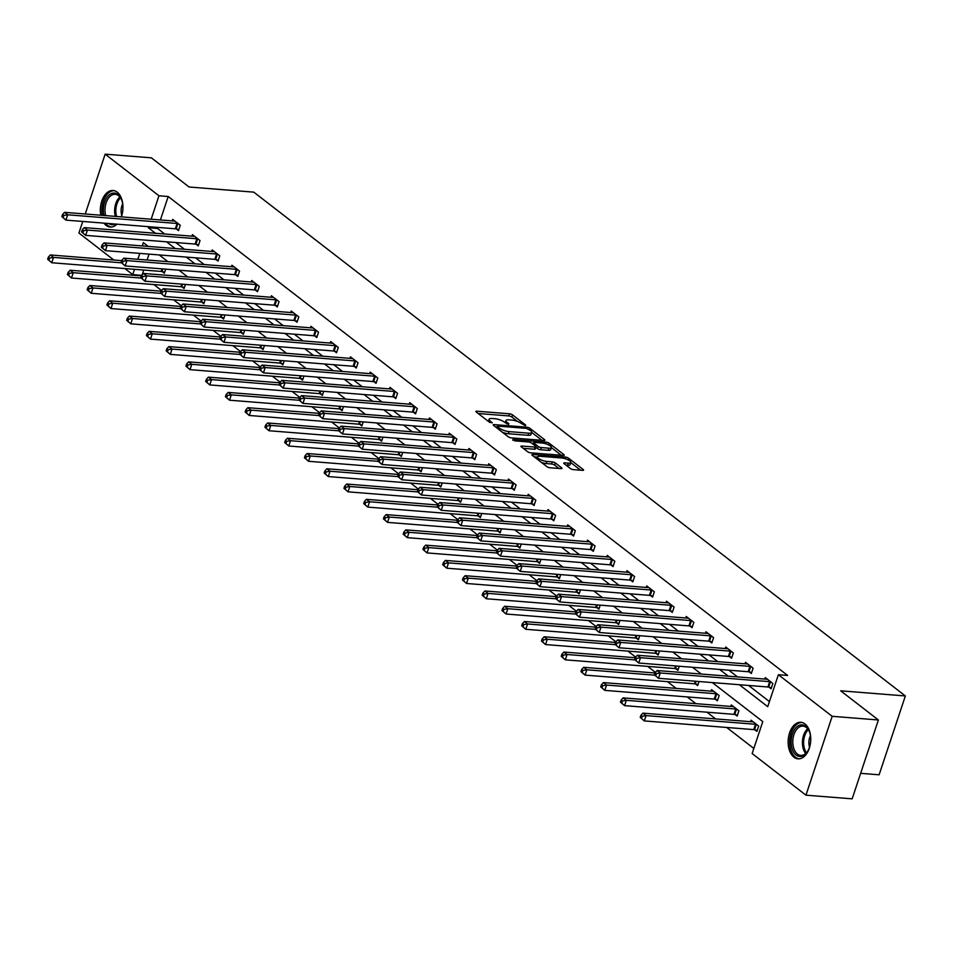 <?xml version="1.0" encoding="UTF-8"?>
<svg xmlns="http://www.w3.org/2000/svg" width="953" height="953" viewBox="0 0 953 953"><rect width="100%" height="100%" fill="white"/><g stroke="black" fill="none" stroke-linecap="round" stroke-linejoin="round"><path stroke-width="1.43" d="M525.353 425.681L525.746 425.109L512.547 414.9A2.311 0.679 18.4 0 0 509.486 413.793L476.834 411.208A2.311 0.679 18.4 0 0 475.881 411.434A2.311 0.679 18.4 0 0 476.262 412.018L489.461 422.227L492.272 422.846L490.295 421.107A7.386 2.168 18.4 0 1 489.103 419.249A7.386 2.168 18.4 0 1 492.129 418.498L494.845 418.712A7.386 2.168 18.4 0 1 504.625 422.25L508.473 424.347L508.878 423.775L507.175 422.453A7.386 2.168 18.4 0 1 505.972 420.583A7.386 2.168 18.4 0 1 508.997 419.832L511.713 420.059A7.386 2.168 18.4 0 1 521.505 423.585L525.353 425.681M793.92 757.194A18.333 11.257 94.5 0 1 788.703 736.228A18.333 11.257 94.5 0 1 800.901 722.291A18.333 11.257 94.5 0 1 804.975 723.946A18.333 11.257 94.5 0 1 810.193 744.912A18.333 11.257 94.5 0 1 797.995 758.838A18.333 11.257 94.5 0 1 793.92 757.194M116.981 224.169A18.333 11.257 94.5 0 1 110.203 227.04A18.333 11.257 94.5 0 1 106.128 225.384A18.333 11.257 94.5 0 1 103.972 223.145M100.78 215.223A18.333 11.257 94.5 0 1 113.109 190.493A18.333 11.257 94.5 0 1 117.183 192.137A18.333 11.257 94.5 0 1 121.376 216.855M570.406 468.519A2.311 0.679 18.4 0 0 573.468 469.626L582.628 470.353A2.311 0.679 18.4 0 0 583.57 470.115A2.311 0.679 18.4 0 0 583.2 469.531L568.536 458.19A2.311 0.679 18.4 0 0 565.474 457.095L532.822 454.498A2.311 0.679 18.4 0 0 531.881 454.724A2.311 0.679 18.4 0 0 532.25 455.308L546.915 466.648A2.311 0.679 18.4 0 0 549.976 467.756L561.043 468.638A2.311 0.679 18.4 0 0 561.984 468.399A2.311 0.679 18.4 0 0 561.615 467.816L555.337 462.967A2.311 0.679 18.4 0 0 552.275 461.86L546.784 461.431A6.171 1.811 18.4 0 1 540.47 459.596A6.171 1.811 18.4 0 1 537.611 456.904A6.171 1.811 18.4 0 1 540.137 456.284L561.639 457.988A6.171 1.811 18.4 0 1 567.952 459.822A6.171 1.811 18.4 0 1 570.823 462.515A6.171 1.811 18.4 0 1 568.286 463.134L564.7 462.848A2.311 0.679 18.4 0 0 563.759 463.087A2.311 0.679 18.4 0 0 564.128 463.67L570.406 468.519M85.246 213.984L105.152 154.16L151.36 157.829L189.087 187.002L253.772 192.137L905.35 695.952L840.665 690.806L878.392 719.98L832.183 716.311L805.952 795.171L752.143 753.561L762.781 721.588L712.32 682.574M105.152 154.16L158.96 195.77L151.158 219.226M739.349 684.719L767.737 706.673L778.375 674.712L787.619 675.439L168.204 196.509L158.96 195.77M778.375 674.712L832.183 716.311M543.972 440.465A2.311 0.679 18.4 0 0 544.925 440.226A2.311 0.679 18.4 0 0 544.544 439.643L529.88 428.314A2.311 0.679 18.4 0 0 526.83 427.206L494.166 424.609A2.311 0.679 18.4 0 0 493.225 424.847A2.311 0.679 18.4 0 0 493.594 425.431L508.259 436.772A2.311 0.679 18.4 0 0 511.32 437.868L543.972 440.465M549.214 443.252L563.878 454.593A2.311 0.679 18.4 0 1 564.247 455.177A2.311 0.679 18.4 0 1 563.306 455.403L530.642 452.818A2.311 0.679 18.4 0 1 527.593 451.71L521.315 446.862A2.311 0.679 18.4 0 1 520.934 446.278A2.311 0.679 18.4 0 1 521.887 446.04L535.133 447.088A2.311 0.679 18.4 0 0 536.074 446.862A2.311 0.679 18.4 0 0 535.705 446.278L531.536 443.05A2.311 0.679 18.4 0 0 528.474 441.954L514.691 440.858L512.952 439.512L546.152 442.144A2.311 0.679 18.4 0 1 549.214 443.252L548.654 444.932M860.642 773.336L879.119 774.801L905.35 695.952M168.204 196.509L160.402 219.952M157.912 227.422L157.567 228.47L164.726 234.009M175.769 242.55L184.477 249.281M195.52 257.822L204.228 264.553M215.283 273.094L223.979 279.825M235.034 288.366L243.73 295.096M254.785 303.638L263.481 310.368M274.535 318.91L283.244 325.64M294.286 334.181L302.994 340.912M314.037 349.453L322.745 356.184M333.788 364.725L342.496 371.456M353.539 379.997L362.247 386.727M373.29 395.269L381.998 401.999M393.053 410.552L401.749 417.283M412.804 425.824L421.5 432.555M432.555 441.096L441.263 447.827M452.306 456.368L461.014 463.098M472.057 471.64L480.765 478.37M491.808 486.912L500.516 493.642M511.558 502.183L520.267 508.914M531.309 517.455L540.017 524.186M551.06 532.727L559.768 539.458M570.823 547.999L579.519 554.729M590.574 563.271L599.27 570.001M610.325 578.542L619.033 585.273M630.076 593.814L638.784 600.545M649.827 609.098L658.535 615.829M669.578 624.37L678.286 631.1M689.329 639.642L698.037 646.372M709.08 654.914L717.788 661.644M728.842 670.185L737.539 676.916M748.593 685.457L769.44 701.575M176.46 229.018L178.509 230.602L180.284 225.265L172.684 219.393L172.183 220.893M196.211 244.29L198.26 245.874L200.035 240.537L192.435 234.664L191.934 236.165M215.962 259.561L218.011 261.146L219.786 255.809L212.185 249.936L211.697 251.437M235.713 274.833L237.762 276.418L239.537 271.093L231.948 265.208L231.448 266.709M255.475 290.105L257.524 291.689L259.287 286.365L251.699 280.492L251.199 281.981M275.226 305.377L277.275 306.961L279.038 301.636L271.45 295.764L270.95 297.253M294.977 320.649L297.026 322.233L298.801 316.908L291.201 311.035L290.701 312.524M314.728 335.921L316.777 337.505L318.552 332.18L310.952 326.307L310.452 327.808M334.479 351.192L336.528 352.777L338.303 347.452L330.703 341.579L330.203 343.08M354.23 366.464L356.279 368.049L358.054 362.724L350.454 356.851L349.954 358.352M373.981 381.736L376.03 383.32L377.805 377.996L370.205 372.123L369.716 373.624M393.732 397.008L395.781 398.592L397.556 393.267L389.956 387.394L389.467 388.895M413.483 412.28L415.544 413.876L417.307 408.539L409.719 402.666L409.218 404.167M433.246 427.563L435.295 429.148L437.058 423.811L429.469 417.938L428.969 419.439M452.997 442.835L455.046 444.42L456.821 439.083L449.22 433.21L448.72 434.711M472.748 458.107L474.797 459.691L476.571 454.367L468.971 448.482L468.471 449.983M492.498 473.379L494.547 474.963L496.322 469.638L488.722 463.754L488.222 465.255M512.249 488.651L514.298 490.235L516.073 484.91L508.473 479.037L507.973 480.526M532 503.923L534.049 505.507L535.824 500.182L528.224 494.309L527.724 495.798M551.751 519.194L553.8 520.779L555.575 515.454L547.975 509.581L547.487 511.07M571.502 534.466L573.551 536.051L575.326 530.726L567.726 524.853L567.238 526.354M591.265 549.738L593.314 551.322L595.077 545.998L587.489 540.125L586.988 541.626M611.016 565.01L613.065 566.594L614.828 561.269L607.24 555.396L606.739 556.897M630.767 580.282L632.816 581.866L634.591 576.541L626.991 570.668L626.49 572.169M650.518 595.554L652.567 597.138L654.342 591.813L646.742 585.94L646.241 587.441M670.269 610.825L672.318 612.422L674.093 607.085L666.492 601.212L665.992 602.713M690.02 626.109L692.069 627.693L693.844 622.357L686.243 616.484L685.743 617.985M709.771 641.381L711.82 642.965L713.594 637.628L705.994 631.756L705.494 633.257M729.521 656.653L731.57 658.237L733.345 652.912L725.745 647.027L725.257 648.528M749.272 671.925L751.321 673.509L753.096 668.184L745.508 662.299L745.008 663.8M769.035 687.196L771.084 688.781L772.847 683.456L765.259 677.583L764.759 679.072M153.874 284.554L161.593 290.534M173.625 299.826L181.344 305.806M193.376 315.098L201.095 321.078M213.127 330.369L220.858 336.349M232.877 345.653L240.609 351.621M252.628 360.925L260.36 366.893M272.379 376.197L280.111 382.165M292.13 391.469L299.861 397.437M311.893 406.74L319.612 412.709M331.644 422.012L339.363 427.98M351.395 437.284L359.114 443.252M371.146 452.556L378.865 458.536M390.897 467.828L398.628 473.808M410.648 483.1L418.379 489.08M430.399 498.371L438.13 504.351M450.15 513.643L457.881 519.623M469.912 528.915L477.632 534.895M489.663 544.199L497.383 550.167M509.414 559.471L517.134 565.439M529.165 574.742L536.884 580.711M548.916 590.014L556.635 595.982M568.667 605.286L576.398 611.254M588.418 620.558L596.149 626.526M608.169 635.83L615.9 641.798M627.92 651.102L635.651 657.082M647.683 666.373L655.402 672.353M667.434 681.645L676.13 688.376M687.184 696.917L695.893 703.648M706.935 712.189L715.643 718.919M726.686 727.461L753.835 748.462M149.037 254.129L147.072 260.014M143.736 270.044L142.092 274.988M162.284 271.641L164.333 273.225L165.679 269.151M182.035 286.913L184.084 288.497L185.442 284.423M201.786 302.184L203.835 303.769L205.193 299.695M221.537 317.456L223.586 319.041L224.944 314.978M241.288 332.728L243.337 334.312L244.695 330.25M261.039 348L263.088 349.584L264.446 345.522M280.801 363.272L282.85 364.856L284.197 360.794M300.552 378.544L302.601 380.128L303.947 376.066M320.303 393.815L322.352 395.4L323.698 391.338M340.054 409.087L342.103 410.672L343.449 406.609M359.805 424.359L361.854 425.943L363.212 421.881M379.556 439.631L381.605 441.215L382.963 437.153M399.307 454.915L401.356 456.499L402.714 452.425M419.058 470.186L421.107 471.771L422.465 467.697M438.809 485.458L440.858 487.043L442.216 482.968M458.572 500.73L460.621 502.314L461.967 498.24M478.323 516.002L480.372 517.586L481.718 513.524M498.074 531.274L500.122 532.858L501.469 528.796M517.824 546.545L519.873 548.13L521.231 544.068M537.575 561.817L539.624 563.402L540.982 559.34M557.326 577.089L559.375 578.674L560.733 574.611M577.077 592.361L579.126 593.945L580.484 589.883M596.828 607.633L598.877 609.217L600.235 605.155M616.579 622.905L618.64 624.489L619.986 620.427M636.342 638.176L638.391 639.761L639.737 635.699M656.093 653.46L658.142 655.045L659.488 650.97M675.844 668.732L677.893 670.316L679.239 666.242M695.595 684.004L697.644 685.588L699.002 681.514M715.346 699.276L717.395 700.86L719.17 695.535L711.569 689.65L711.069 691.151M735.097 714.547L737.145 716.132L738.92 710.807L731.32 704.934L730.82 706.423M754.847 729.819L756.896 731.404L758.671 726.079L751.071 720.206L750.583 721.695M113.824 260.014L78.92 233.02L82.768 221.453M878.392 719.98L852.161 798.84L805.952 795.171M141.771 275.346L132.729 274.619L124.879 268.555M148.203 246.398L143.367 242.658L142.271 245.922M139.793 253.391L137.84 259.276M134.492 269.318L132.729 274.619M701.265 674.033L692.569 667.303M681.514 658.761L672.806 652.031M661.763 643.489L653.055 636.759M642.012 628.218L633.304 621.487M622.261 612.946L613.553 606.215M602.51 597.674L593.802 590.943M582.76 582.402L574.051 575.672M562.997 567.13L554.301 560.4M543.246 551.847L534.55 545.116M523.495 536.575L514.787 529.844M503.744 521.303L495.036 514.572M483.993 506.031L475.285 499.301M464.242 490.759L455.534 484.029M444.491 475.487L435.783 468.757M424.74 460.216L416.032 453.485M404.977 444.944L396.281 438.213M385.226 429.672L376.53 422.941M365.476 414.4L356.779 407.67M345.725 399.128L337.017 392.398M325.974 383.856L317.266 377.126M306.223 368.585L297.515 361.854M286.472 353.301L277.764 346.57M266.721 338.029L258.013 331.299M246.97 322.757L238.262 316.027M227.207 307.485L218.511 300.755M207.456 292.214L198.76 285.483M187.705 276.942L178.997 270.211M167.954 261.67L159.246 254.939M148.68 226.695L148.323 227.743L155.482 233.271M166.537 241.812L175.233 248.542M186.288 257.084L194.984 263.814M206.039 272.355L214.735 279.086M225.79 287.627L234.498 294.358M245.54 302.899L254.248 309.63M265.291 318.171L273.999 324.902M285.042 333.455L293.75 340.185M304.793 348.727L313.501 355.457M324.544 363.998L333.252 370.729M344.307 379.27L353.003 386.001M364.058 394.542L372.754 401.273M383.809 409.814L392.517 416.544M403.56 425.086L412.268 431.816M423.311 440.357L432.019 447.088M443.062 455.629L451.77 462.36M462.813 470.901L471.521 477.632M482.563 486.173L491.271 492.904M502.314 501.445L511.022 508.175M522.077 516.717L530.773 523.447M541.828 532L550.524 538.731M561.579 547.272L570.287 554.003M581.33 562.544L590.038 569.275M601.081 577.816L609.789 584.546M620.832 593.088L629.54 599.818M640.583 608.359L649.291 615.09M660.334 623.631L669.042 630.362M680.097 638.903L688.793 645.634M699.847 654.175L708.544 660.905M719.598 669.447L728.295 676.177M157.567 228.47L148.323 227.743M505.257 422.715A7.386 2.168 18.4 0 0 505.257 422.739L505.972 420.583M489.103 419.249L488.389 421.369A7.386 2.168 18.4 0 0 488.389 421.393M517.658 421.536L511.832 417.033A2.311 0.679 18.4 0 0 508.783 415.925L478.168 413.495M496.989 427.027L495.512 426.908M541.923 440.298L531.714 432.4A7.386 2.168 18.4 0 0 530.511 430.553L526.568 428.385L497.907 426.11L497.502 426.682L499.312 428.076A7.386 2.168 18.4 0 0 509.093 431.614L528.689 433.174A7.386 2.168 18.4 0 0 531.714 432.424L531 434.556A7.386 2.168 18.4 0 1 527.974 435.307L508.378 433.746L509.093 431.614M502.445 432.269A7.386 2.168 18.4 0 0 508.378 433.746M551.382 447.612L561.257 455.248M523.221 448.339L534.419 449.22A2.311 0.679 18.4 0 0 535.36 448.994L536.074 446.862M531.703 443.181L533.489 443.324M548.868 448.184A6.171 1.811 18.4 0 0 551.406 447.565A6.171 1.811 18.4 0 0 548.535 444.872A6.171 1.811 18.4 0 0 542.221 443.038L534.645 442.442A2.311 0.679 18.4 0 0 533.704 442.668A2.311 0.679 18.4 0 0 534.073 443.252L538.242 446.481A2.311 0.679 18.4 0 0 541.292 447.576L548.868 448.184L548.166 450.316A6.171 1.811 18.4 0 0 550.691 449.685L551.406 447.565M548.166 450.316L540.589 449.709A2.311 0.679 18.4 0 1 537.528 448.613L535.908 447.35M570.823 462.515L570.108 464.635A6.171 1.811 18.4 0 1 567.583 465.267L566.046 465.147M541.507 462.467A6.171 1.811 18.4 0 0 546.081 463.551L546.784 461.431M558.994 468.471L554.622 465.1A2.311 0.679 18.4 0 0 551.573 463.992L546.081 463.551M537.563 457.059L534.156 456.785M580.58 470.186L570.787 462.61M121.686 260.634L50.342 254.963L53.511 257.417L51.736 262.742L161.152 271.426A2.347 0.691 -161.6 0 1 161.939 271.557L164.678 272.189M48.913 260.217L51.736 262.742L47.65 259.24L48.913 260.217L49.627 258.084L48.365 257.107L47.65 259.24M49.627 258.084L53.511 257.417L121.412 262.802M48.365 257.107L50.342 254.963M178.235 223.681L177.889 223.61A2.347 0.691 18.4 0 0 177.103 223.478L67.687 214.794L64.518 212.34L173.934 221.036A2.347 0.691 18.4 0 0 174.542 221.013L174.733 220.977M178.854 229.566L176.114 228.934A2.347 0.691 18.4 0 0 175.328 228.803L65.912 220.119L61.826 216.617L63.101 217.594L63.803 215.461L62.541 214.485L61.826 216.617M63.803 215.461L67.687 214.794L65.912 220.119L63.101 217.594M64.518 212.34L62.541 214.485M103.937 215.473A15.867 9.744 94.5 0 1 103.341 210.351A15.867 9.744 94.5 0 1 110.417 194.067A15.867 9.744 94.5 0 1 121.484 199.558A15.867 9.744 94.5 0 1 122.937 207.409A15.867 9.744 94.5 0 1 121.186 216.843M115.218 224.038A15.867 9.744 94.5 0 1 108.69 223.514M121.639 199.951A14.688 9.018 -85.5 0 0 115.23 194.317A14.688 9.018 -85.5 0 0 104.997 210.315A14.688 9.018 -85.5 0 0 105.676 215.616M121.746 215.307A10.459 6.421 94.5 0 1 121.102 210.994A10.459 6.421 94.5 0 1 122.651 203.894M114.384 190.719A18.214 11.186 -85.5 0 0 101.888 210.565A18.214 11.186 -85.5 0 0 102.34 215.342M105.58 223.264A18.214 11.186 -85.5 0 0 111.501 227.017M796.136 755.074A15.867 9.744 94.5 0 1 792.372 734.072A15.867 9.744 94.5 0 1 805.714 726.305A15.867 9.744 94.5 0 1 809.276 731.368A15.867 9.744 94.5 0 1 807.703 751.202A15.867 9.744 94.5 0 1 796.136 755.074M809.431 731.761A14.688 9.018 -85.5 0 0 806.274 727.437A14.688 9.018 -85.5 0 0 803.01 726.115A14.688 9.018 -85.5 0 0 793.241 737.277A14.688 9.018 -85.5 0 0 797.411 754.073A14.688 9.018 -85.5 0 0 800.687 755.395A14.688 9.018 -85.5 0 0 807.906 750.845M809.526 747.116A10.459 6.421 94.5 0 1 810.431 735.692M802.164 722.517A18.214 11.186 -85.5 0 0 790.216 736.526A18.214 11.186 -85.5 0 0 795.433 757.206A18.214 11.186 -85.5 0 0 799.281 758.826M141.437 275.905L70.093 270.235L73.262 272.689L71.487 278.014L180.903 286.698A2.347 0.691 -161.6 0 1 181.689 286.829L184.429 287.461M68.664 275.488L71.487 278.014L67.401 274.512L68.664 275.488L69.378 273.356L68.116 272.379L67.401 274.512M69.378 273.356L73.262 272.689L141.163 278.073M68.116 272.379L70.093 270.235M161.188 291.177L89.844 285.507L93.013 287.961L91.238 293.286L200.654 301.982A2.347 0.691 -161.6 0 1 201.44 302.101L204.18 302.732M88.426 290.76L91.238 293.286L87.152 289.783L88.426 290.76L89.129 288.628L87.867 287.651L87.152 289.783M89.129 288.628L93.013 287.961L160.914 293.357M87.867 287.651L89.844 285.507M197.986 238.953L197.64 238.881A2.347 0.691 18.4 0 0 196.854 238.75L87.438 230.066L84.281 227.612L193.697 236.308A2.347 0.691 18.4 0 0 194.293 236.284L194.483 236.249M198.605 244.838L195.865 244.206A2.347 0.691 18.4 0 0 195.091 244.075L85.663 235.391L81.577 231.889L82.851 232.866L83.554 230.733L82.292 229.756L81.577 231.889M83.554 230.733L87.438 230.066L85.663 235.391L82.851 232.866M84.281 227.612L82.292 229.756M217.737 254.225L217.391 254.153A2.347 0.691 18.4 0 0 216.605 254.022L107.189 245.338L104.032 242.884L213.448 251.58A2.347 0.691 18.4 0 0 214.044 251.556L214.234 251.521M218.356 260.109L215.616 259.478A2.347 0.691 18.4 0 0 214.842 259.359L105.426 250.663L101.328 247.161L102.602 248.137L103.305 246.005L102.042 245.028L101.328 247.161M103.305 246.005L107.189 245.338L105.426 250.663L102.602 248.137M104.032 242.884L102.042 245.028M180.939 306.449L109.595 300.791L112.764 303.233L110.989 308.558L220.417 317.254A2.347 0.691 -161.6 0 1 221.191 317.373L223.931 318.004M108.177 306.032L110.989 308.558L106.903 305.055L108.177 306.032L108.88 303.912L107.618 302.923L106.903 305.055M108.88 303.912L112.764 303.233L180.665 308.629M107.618 302.923L109.595 300.791M200.69 321.721L129.358 316.062L132.515 318.505L130.752 323.829L240.168 332.526A2.347 0.691 -161.6 0 1 240.942 332.645L243.682 333.276M127.928 321.316L130.752 323.829L126.654 320.327L127.928 321.316L128.631 319.184L127.368 318.195L126.654 320.327M128.631 319.184L132.515 318.505L200.416 323.901M127.368 318.195L129.358 316.062M220.453 336.993L149.109 331.334L152.266 333.776L150.503 339.101L259.919 347.797A2.347 0.691 -161.6 0 1 260.693 347.916L263.433 348.548M147.679 336.588L150.503 339.101L146.417 335.599L147.679 336.588L148.382 334.455L147.119 333.467L146.417 335.599M148.382 334.455L152.266 333.776L220.167 339.173M147.119 333.467L149.109 331.334M237.488 269.508L237.142 269.425A2.347 0.691 18.4 0 0 236.368 269.294L126.94 260.61L123.783 258.168L233.199 266.852A2.347 0.691 18.4 0 0 233.795 266.84L233.997 266.792M238.107 275.381L235.367 274.75A2.347 0.691 18.4 0 0 234.593 274.631L125.177 265.935L121.091 262.432L122.353 263.409L123.056 261.277L121.793 260.3L121.091 262.432M123.056 261.277L126.94 260.61L125.177 265.935L122.353 263.409M123.783 258.168L121.793 260.3M257.239 284.78L256.893 284.697A2.347 0.691 18.4 0 0 256.119 284.566L146.702 275.882L143.534 273.44L252.95 282.124A2.347 0.691 18.4 0 0 253.546 282.112L253.748 282.076M257.87 290.653L255.13 290.022A2.347 0.691 18.4 0 0 254.344 289.903L144.927 281.206L140.841 277.704L142.104 278.681L142.819 276.561L141.544 275.572L140.841 277.704M142.819 276.561L146.702 275.882L144.927 281.206L142.104 278.681M143.534 273.44L141.544 275.572M276.989 300.052L276.644 299.969A2.347 0.691 18.4 0 0 275.87 299.85L166.453 291.153L163.285 288.711L272.701 297.396A2.347 0.691 18.4 0 0 273.297 297.384L273.499 297.348M277.621 305.925L274.881 305.294A2.347 0.691 18.4 0 0 274.095 305.174L164.678 296.478L160.592 292.976L161.855 293.965L162.57 291.832L161.295 290.844L160.592 292.976M162.57 291.832L166.453 291.153L164.678 296.478L161.855 293.965M163.285 288.711L161.295 290.844M240.204 352.265L168.86 346.606L172.028 349.048L170.253 354.373L279.67 363.069A2.347 0.691 -161.6 0 1 280.444 363.188L283.184 363.82M167.43 351.86L170.253 354.373L166.167 350.871L167.43 351.86L168.133 349.727L166.87 348.75L166.167 350.871M168.133 349.727L172.028 349.048L239.93 354.445M166.87 348.75L168.86 346.606M296.752 315.324L296.407 315.24A2.347 0.691 18.4 0 0 295.621 315.121L186.204 306.425L183.036 303.983L292.452 312.667A2.347 0.691 18.4 0 0 293.047 312.655L293.25 312.62M297.372 321.197L294.632 320.565A2.347 0.691 18.4 0 0 293.846 320.446L184.429 311.75L180.343 308.248L181.606 309.237L182.321 307.104L181.046 306.127L180.343 308.248M182.321 307.104L186.204 306.425L184.429 311.75L181.606 309.237M183.036 303.983L181.046 306.127M259.955 367.536L188.611 361.878L191.779 364.32L190.004 369.657L299.421 378.341A2.347 0.691 -161.6 0 1 300.207 378.46L302.947 379.091M187.181 367.131L190.004 369.657L185.918 366.155L187.181 367.131L187.896 364.999L186.621 364.022L185.918 366.155M187.896 364.999L191.779 364.32L259.681 369.716M186.621 364.022L188.611 361.878M316.503 330.596L316.158 330.512A2.347 0.691 18.4 0 0 315.372 330.393L205.955 321.697L202.786 319.255L312.203 327.939A2.347 0.691 18.4 0 0 312.81 327.927L313.001 327.892M317.123 336.469L314.383 335.837A2.347 0.691 18.4 0 0 313.597 335.718L204.18 327.034L200.094 323.532L201.357 324.508L202.072 322.376L200.809 321.399L200.094 323.532M202.072 322.376L205.955 321.697L204.18 327.034L201.357 324.508M202.786 319.255L200.809 321.399M279.705 382.808L208.362 377.15L211.53 379.592L209.755 384.929L319.172 393.613A2.347 0.691 -161.6 0 1 319.958 393.744L322.698 394.363M206.932 382.403L209.755 384.929L205.669 381.426L206.932 382.403L207.647 380.271L206.372 379.294L205.669 381.426M207.647 380.271L211.53 379.592L279.432 384.988M206.372 379.294L208.362 377.15M336.254 345.868L335.909 345.784A2.347 0.691 18.4 0 0 335.122 345.665L225.706 336.969L222.537 334.527L331.954 343.211A2.347 0.691 18.4 0 0 332.561 343.199L332.752 343.163M336.874 351.74L334.134 351.121A2.347 0.691 18.4 0 0 333.347 350.99L223.931 342.306L219.845 338.803L221.108 339.78L221.823 337.648L220.56 336.671L219.845 338.803M221.823 337.648L225.706 336.969L223.931 342.306L221.108 339.78M222.537 334.527L220.56 336.671M299.456 398.092L228.112 392.422L231.281 394.864L229.506 400.2L338.923 408.885A2.347 0.691 -161.6 0 1 339.709 409.016L342.449 409.635M226.683 397.675L229.506 400.2L225.42 396.698L226.683 397.675L227.398 395.543L226.135 394.566L225.42 396.698M227.398 395.543L231.281 394.864L299.182 400.26M226.135 394.566L228.112 392.422M356.005 361.139L355.66 361.056A2.347 0.691 18.4 0 0 354.873 360.937L245.457 352.241L242.288 349.799L351.717 358.483A2.347 0.691 18.4 0 0 352.312 358.471L352.503 358.435M356.625 367.012L353.885 366.393A2.347 0.691 18.4 0 0 353.098 366.262L243.682 357.578L239.596 354.075L240.871 355.052L241.574 352.92L240.311 351.943L239.596 354.075M241.574 352.92L245.457 352.241L243.682 357.578L240.871 355.052M242.288 349.799L240.311 351.943M319.207 413.364L247.863 407.693L251.032 410.147L249.257 415.472L358.673 424.156A2.347 0.691 -161.6 0 1 359.46 424.288L362.2 424.907M246.434 412.947L249.257 415.472L245.171 411.97L246.434 412.947L247.149 410.814L245.886 409.838L245.171 411.97M247.149 410.814L251.032 410.147L318.933 415.532M245.886 409.838L247.863 407.693M375.756 376.411L375.411 376.328A2.347 0.691 18.4 0 0 374.624 376.209L265.208 367.524L262.051 365.07L371.467 373.755A2.347 0.691 18.4 0 0 372.063 373.743L372.254 373.707M376.375 382.284L373.636 381.665A2.347 0.691 18.4 0 0 372.861 381.534L263.433 372.849L259.347 369.347L260.622 370.324L261.325 368.192L260.062 367.215L259.347 369.347M261.325 368.192L265.208 367.524L263.433 372.849L260.622 370.324M262.051 365.07L260.062 367.215M338.958 428.636L267.614 422.965L270.783 425.419L269.008 430.744L378.424 439.428A2.347 0.691 -161.6 0 1 379.211 439.559L381.95 440.191M266.197 428.219L269.008 430.744L264.922 427.242L266.197 428.219L266.9 426.086L265.637 425.109L264.922 427.242M266.9 426.086L270.783 425.419L338.684 430.804M265.637 425.109L267.614 422.965M395.507 391.683L395.161 391.612A2.347 0.691 18.4 0 0 394.375 391.48L284.959 382.796L281.802 380.342L391.218 389.038A2.347 0.691 18.4 0 0 391.814 389.015L392.005 388.979M396.126 397.568L393.386 396.936A2.347 0.691 18.4 0 0 392.612 396.805L283.196 388.121L279.11 384.619L280.373 385.596L281.075 383.463L279.813 382.487L279.11 384.619M281.075 383.463L284.959 382.796L283.196 388.121L280.373 385.596M281.802 380.342L279.813 382.487M358.709 443.907L287.377 438.237L290.534 440.691L288.759 446.016L398.187 454.7A2.347 0.691 -161.6 0 1 398.962 454.831L401.701 455.463M285.948 443.49L288.759 446.016L284.673 442.514L285.948 443.49L286.65 441.358L285.388 440.381L284.673 442.514M286.65 441.358L290.534 440.691L358.435 446.075M285.388 440.381L287.377 438.237M415.258 406.955L414.912 406.883A2.347 0.691 18.4 0 0 414.138 406.752L304.722 398.068L301.553 395.614L410.969 404.31A2.347 0.691 18.4 0 0 411.565 404.286L411.767 404.251M415.877 412.84L413.137 412.208A2.347 0.691 18.4 0 0 412.363 412.077L302.947 403.393L298.861 399.891L300.124 400.868L300.826 398.735L299.564 397.758L298.861 399.891M300.826 398.735L304.722 398.068L302.947 403.393L300.124 400.868M301.553 395.614L299.564 397.758M378.46 459.179L307.128 453.509L310.285 455.963L308.522 461.288L417.938 469.972A2.347 0.691 -161.6 0 1 418.712 470.103L421.452 470.734M305.699 458.762L308.522 461.288L304.436 457.785L305.699 458.762L306.401 456.63L305.139 455.653L304.436 457.785M306.401 456.63L310.285 455.963L378.186 461.347M305.139 455.653L307.128 453.509M435.009 422.227L434.663 422.155A2.347 0.691 18.4 0 0 433.889 422.024L324.473 413.34L321.304 410.886L430.72 419.582A2.347 0.691 18.4 0 0 431.316 419.558L431.518 419.523M435.64 428.111L432.9 427.48A2.347 0.691 18.4 0 0 432.114 427.349L322.698 418.665L318.612 415.163L319.874 416.139L320.589 414.007L319.315 413.03L318.612 415.163M320.589 414.007L324.473 413.34L322.698 418.665L319.874 416.139M321.304 410.886L319.315 413.03M398.223 474.451L326.879 468.781L330.036 471.235L328.273 476.56L437.689 485.244A2.347 0.691 -161.6 0 1 438.463 485.375L441.203 486.006M325.449 474.034L328.273 476.56L324.187 473.057L325.449 474.034L326.152 471.902L324.89 470.925L324.187 473.057M326.152 471.902L330.036 471.235L397.937 476.619M324.89 470.925L326.879 468.781M454.76 437.498L454.414 437.427A2.347 0.691 18.4 0 0 453.64 437.296L344.224 428.612L341.055 426.158L450.471 434.854A2.347 0.691 18.4 0 0 451.067 434.83L451.269 434.794M455.391 443.383L452.651 442.752A2.347 0.691 18.4 0 0 451.865 442.621L342.449 433.937L338.363 430.434L339.625 431.411L340.34 429.279L339.065 428.302L338.363 430.434M340.34 429.279L344.224 428.612L342.449 433.937L339.625 431.411M341.055 426.158L339.065 428.302M417.974 489.723L346.63 484.053L349.799 486.506L348.024 491.831L457.44 500.528A2.347 0.691 -161.6 0 1 458.226 500.647L460.966 501.278M345.2 489.306L348.024 491.831L343.938 488.329L345.2 489.306L345.915 487.174L344.641 486.197L343.938 488.329M345.915 487.174L349.799 486.506L417.7 491.903M344.641 486.197L346.63 484.053M474.523 452.77L474.177 452.699A2.347 0.691 18.4 0 0 473.391 452.568L363.975 443.884L360.806 441.43L470.222 450.126A2.347 0.691 18.4 0 0 470.818 450.102L471.02 450.066M475.142 458.655L472.402 458.024A2.347 0.691 18.4 0 0 471.616 457.905L362.2 449.208L358.114 445.706L359.376 446.683L360.091 444.551L358.828 443.574L358.114 445.706M360.091 444.551L363.975 443.884L362.2 449.208L359.376 446.683M360.806 441.43L358.828 443.574M437.725 504.995L366.381 499.336L369.55 501.778L367.775 507.103L477.191 515.799A2.347 0.691 -161.6 0 1 477.977 515.918L480.717 516.55M364.951 504.578L367.775 507.103L363.689 503.601L364.951 504.578L365.666 502.457L364.391 501.469L363.689 503.601M365.666 502.457L369.55 501.778L437.451 507.175M364.391 501.469L366.381 499.336M494.273 468.054L493.928 467.971A2.347 0.691 18.4 0 0 493.142 467.84L383.725 459.155L380.557 456.713L489.973 465.398A2.347 0.691 18.4 0 0 490.581 465.386L490.771 465.35M494.893 473.927L492.153 473.296A2.347 0.691 18.4 0 0 491.367 473.176L381.95 464.48L377.864 460.978L379.127 461.955L379.842 459.822L378.579 458.846L377.864 460.978M379.842 459.822L383.725 459.155L381.95 464.48L379.127 461.955M380.557 456.713L378.579 458.846M457.476 520.267L386.132 514.608L389.3 517.05L387.526 522.375L496.942 531.071A2.347 0.691 -161.6 0 1 497.728 531.19L500.468 531.822M384.702 519.861L387.526 522.375L383.44 518.873L384.702 519.861L385.417 517.729L384.142 516.74L383.44 518.873M385.417 517.729L389.3 517.05L457.202 522.447M384.142 516.74L386.132 514.608M514.024 483.326L513.679 483.242A2.347 0.691 18.4 0 0 512.893 483.111L403.476 474.427L400.308 471.985L509.724 480.669A2.347 0.691 18.4 0 0 510.331 480.657L510.522 480.622M514.644 489.199L511.904 488.567A2.347 0.691 18.4 0 0 511.118 488.448L401.701 479.752L397.615 476.25L398.89 477.227L399.593 475.106L398.33 474.117L397.615 476.25M399.593 475.106L403.476 474.427L401.701 479.752L398.89 477.227M400.308 471.985L398.33 474.117M477.227 535.538L405.883 529.88L409.051 532.322L407.276 537.647L516.693 546.343A2.347 0.691 -161.6 0 1 517.479 546.462L520.219 547.093M404.453 535.133L407.276 537.647L403.19 534.145L404.453 535.133L405.168 533.001L403.905 532.012L403.19 534.145M405.168 533.001L409.051 532.322L476.953 537.718M403.905 532.012L405.883 529.88M533.775 498.598L533.43 498.514A2.347 0.691 18.4 0 0 532.644 498.395L423.227 489.699L420.059 487.257L529.487 495.941A2.347 0.691 18.4 0 0 530.082 495.929L530.273 495.894M534.395 504.471L531.655 503.839A2.347 0.691 18.4 0 0 530.881 503.72L421.452 495.024L417.366 491.522L418.641 492.51L419.344 490.378L418.081 489.389L417.366 491.522M419.344 490.378L423.227 489.699L421.452 495.024L418.641 492.51M420.059 487.257L418.081 489.389M496.978 550.81L425.634 545.152L428.802 547.594L427.027 552.919L536.444 561.615A2.347 0.691 -161.6 0 1 537.23 561.734L539.97 562.365M424.204 550.405L427.027 552.919L422.941 549.416L424.204 550.405L424.919 548.273L423.656 547.296L422.941 549.416M424.919 548.273L428.802 547.594L496.704 552.99M423.656 547.296L425.634 545.152M553.526 513.87L553.181 513.786A2.347 0.691 18.4 0 0 552.395 513.667L442.978 504.971L439.821 502.529L549.238 511.213A2.347 0.691 18.4 0 0 549.833 511.201L550.024 511.165M554.146 519.742L551.406 519.111A2.347 0.691 18.4 0 0 550.631 518.992L441.215 510.296L437.117 506.793L438.392 507.782L439.095 505.65L437.832 504.673L437.117 506.793M439.095 505.65L442.978 504.971L441.215 510.296L438.392 507.782M439.821 502.529L437.832 504.673M516.729 566.082L445.385 560.424L448.553 562.866L446.778 568.202L556.207 576.887A2.347 0.691 -161.6 0 1 556.981 577.006L559.721 577.637M443.967 565.677L446.778 568.202L442.692 564.7L443.967 565.677L444.67 563.545L443.407 562.568L442.692 564.7M444.67 563.545L448.553 562.866L516.455 568.262M443.407 562.568L445.385 560.424M573.277 529.141L572.932 529.058A2.347 0.691 18.4 0 0 572.157 528.939L462.729 520.243L459.572 517.801L568.989 526.485A2.347 0.691 18.4 0 0 569.584 526.473L569.787 526.437M573.897 535.014L571.157 534.383A2.347 0.691 18.4 0 0 570.382 534.264L460.966 525.579L456.88 522.077L458.143 523.054L458.846 520.922L457.583 519.945L456.88 522.077M458.846 520.922L462.729 520.243L460.966 525.579L458.143 523.054M459.572 517.801L457.583 519.945M536.479 581.354L465.147 575.695L468.304 578.137L466.541 583.474L575.957 592.158A2.347 0.691 -161.6 0 1 576.732 592.289L579.472 592.909M463.718 580.949L466.541 583.474L462.443 579.972L463.718 580.949L464.421 578.816L463.158 577.84L462.443 579.972M464.421 578.816L468.304 578.137L536.205 583.534M463.158 577.84L465.147 575.695M593.028 544.413L592.683 544.33A2.347 0.691 18.4 0 0 591.908 544.211L482.492 535.515L479.323 533.072L588.74 541.757A2.347 0.691 18.4 0 0 589.335 541.745L589.538 541.709M593.648 550.286L590.908 549.667A2.347 0.691 18.4 0 0 590.133 549.536L480.717 540.851L476.631 537.349L477.894 538.326L478.597 536.194L477.334 535.217L476.631 537.349M478.597 536.194L482.492 535.515L480.717 540.851L477.894 538.326M479.323 533.072L477.334 535.217M556.242 596.638L484.898 590.967L488.055 593.409L486.292 598.746L595.708 607.43A2.347 0.691 -161.6 0 1 596.483 607.561L599.223 608.181M483.469 596.221L486.292 598.746L482.206 595.244L483.469 596.221L484.172 594.088L482.909 593.111L482.206 595.244M484.172 594.088L488.055 593.409L555.956 598.806M482.909 593.111L484.898 590.967M612.779 559.685L612.434 559.602A2.347 0.691 18.4 0 0 611.659 559.482L502.243 550.786L499.074 548.344L608.49 557.029A2.347 0.691 18.4 0 0 609.086 557.017L609.289 556.981M613.41 565.558L610.67 564.938A2.347 0.691 18.4 0 0 609.884 564.807L500.468 556.123L496.382 552.621L497.645 553.598L498.359 551.465L497.085 550.489L496.382 552.621M498.359 551.465L502.243 550.786L500.468 556.123L497.645 553.598M499.074 548.344L497.085 550.489M575.993 611.909L504.649 606.239L507.818 608.693L506.043 614.018L615.459 622.702A2.347 0.691 -161.6 0 1 616.234 622.833L618.973 623.453M503.22 611.492L506.043 614.018L501.957 610.516L503.22 611.492L503.923 609.36L502.66 608.383L501.957 610.516M503.923 609.36L507.818 608.693L575.719 614.077M502.66 608.383L504.649 606.239M632.542 574.957L632.184 574.873A2.347 0.691 18.4 0 0 631.41 574.754L521.994 566.07L518.825 563.616L628.241 572.3A2.347 0.691 18.4 0 0 628.837 572.288L629.04 572.253M633.161 580.83L630.421 580.21A2.347 0.691 18.4 0 0 629.635 580.079L520.219 571.395L516.133 567.893L517.396 568.87L518.11 566.737L516.836 565.76L516.133 567.893M518.11 566.737L521.994 566.07L520.219 571.395L517.396 568.87M518.825 563.616L516.836 565.76M595.744 627.181L524.4 621.511L527.569 623.965L525.794 629.29L635.21 637.974A2.347 0.691 -161.6 0 1 635.996 638.105L638.736 638.736M522.971 626.764L525.794 629.29L521.708 625.787L522.971 626.764L523.685 624.632L522.411 623.655L521.708 625.787M523.685 624.632L527.569 623.965L595.47 629.349M522.411 623.655L524.4 621.511M652.293 590.229L651.947 590.157A2.347 0.691 18.4 0 0 651.161 590.026L541.745 581.342L538.576 578.888L647.992 587.584A2.347 0.691 18.4 0 0 648.6 587.56L648.79 587.524M652.912 596.113L650.172 595.482A2.347 0.691 18.4 0 0 649.386 595.351L539.97 586.667L535.884 583.165L537.147 584.141L537.861 582.009L536.599 581.032L535.884 583.165M537.861 582.009L541.745 581.342L539.97 586.667L537.147 584.141M538.576 578.888L536.599 581.032M615.495 642.453L544.151 636.783L547.32 639.237L545.545 644.562L654.961 653.246A2.347 0.691 -161.6 0 1 655.747 653.377L658.487 654.008M542.722 642.036L545.545 644.562L541.459 641.059L542.722 642.036L543.436 639.904L542.162 638.927L541.459 641.059M543.436 639.904L547.32 639.237L615.221 644.621M542.162 638.927L544.151 636.783M672.044 605.5L671.698 605.429A2.347 0.691 18.4 0 0 670.912 605.298L561.496 596.614L558.327 594.16L667.743 602.856A2.347 0.691 18.4 0 0 668.351 602.832L668.541 602.796M672.663 611.385L669.923 610.754A2.347 0.691 18.4 0 0 669.137 610.623L559.721 601.939L555.635 598.436L556.897 599.413L557.612 597.281L556.349 596.304L555.635 598.436M557.612 597.281L561.496 596.614L559.721 601.939L556.897 599.413M558.327 594.16L556.349 596.304M635.246 657.725L563.902 652.055L567.071 654.508L565.296 659.833L674.712 668.518A2.347 0.691 -161.6 0 1 675.498 668.649L678.238 669.28M562.473 657.308L565.296 659.833L561.21 656.331L562.473 657.308L563.187 655.176L561.925 654.199L561.21 656.331M563.187 655.176L567.071 654.508L634.972 659.893M561.925 654.199L563.902 652.055M691.795 620.772L691.449 620.701A2.347 0.691 18.4 0 0 690.663 620.57L581.247 611.886L578.078 609.432L687.506 618.128A2.347 0.691 18.4 0 0 688.102 618.104L688.292 618.068M692.414 626.657L689.674 626.026A2.347 0.691 18.4 0 0 688.888 625.895L579.472 617.21L575.386 613.708L576.66 614.685L577.363 612.553L576.1 611.576L575.386 613.708M577.363 612.553L581.247 611.886L579.472 617.21L576.66 614.685M578.078 609.432L576.1 611.576M654.997 672.997L583.653 667.326L586.822 669.78L585.047 675.105L694.463 683.789A2.347 0.691 -161.6 0 1 695.249 683.92L697.989 684.552M582.223 672.58L585.047 675.105L580.961 671.603L582.223 672.58L582.938 670.447L581.675 669.471L580.961 671.603M582.938 670.447L586.822 669.78L654.723 675.165M581.675 669.471L583.653 667.326M711.546 636.044L711.2 635.973A2.347 0.691 18.4 0 0 710.414 635.842L600.998 627.157L597.841 624.703L707.257 633.4A2.347 0.691 18.4 0 0 707.853 633.376L708.043 633.34M712.165 641.929L709.425 641.298A2.347 0.691 18.4 0 0 708.651 641.166L599.223 632.482L595.137 628.98L596.411 629.957L597.114 627.824L595.851 626.848L595.137 628.98M597.114 627.824L600.998 627.157L599.223 632.482L596.411 629.957M597.841 624.703L595.851 626.848M713.618 691.235L713.428 691.282A2.347 0.691 -161.6 0 1 712.82 691.294L603.404 682.598L606.573 685.052L604.798 690.377L714.214 699.073A2.347 0.691 -161.6 0 1 715 699.192L717.74 699.824M601.986 687.852L604.798 690.377L600.712 686.875L601.986 687.852L602.689 685.719L601.426 684.742L600.712 686.875M602.689 685.719L606.573 685.052L715.989 693.736A2.347 0.691 -161.6 0 1 716.775 693.867L717.121 693.951M601.426 684.742L603.404 682.598M731.296 651.316L730.951 651.244A2.347 0.691 18.4 0 0 730.165 651.113L620.748 642.429L617.592 639.975L727.008 648.671A2.347 0.691 18.4 0 0 727.604 648.648L727.794 648.612M731.916 657.201L729.176 656.569A2.347 0.691 18.4 0 0 728.402 656.45L618.985 647.754L614.899 644.252L616.162 645.229L616.865 643.096L615.602 642.119L614.899 644.252M616.865 643.096L620.748 642.429L618.985 647.754L616.162 645.229M617.592 639.975L615.602 642.119M733.369 706.518L733.179 706.554A2.347 0.691 -161.6 0 1 732.583 706.566L623.167 697.882L626.324 700.324L624.549 705.649L733.977 714.345A2.347 0.691 -161.6 0 1 734.751 714.464L737.491 715.095M621.737 703.123L624.549 705.649L620.463 702.147L621.737 703.123L622.44 701.003L621.177 700.014L620.463 702.147M622.44 701.003L626.324 700.324L735.74 709.008A2.347 0.691 -161.6 0 1 736.526 709.139L736.872 709.223M621.177 700.014L623.167 697.882M751.047 666.6L750.702 666.516A2.347 0.691 18.4 0 0 749.928 666.385L640.499 657.701L637.343 655.259L746.759 663.943A2.347 0.691 18.4 0 0 747.355 663.931L747.557 663.896M751.667 672.473L748.927 671.841A2.347 0.691 18.4 0 0 748.153 671.722L638.736 663.026L634.65 659.524L635.913 660.5L636.616 658.368L635.353 657.391L634.65 659.524M636.616 658.368L640.499 657.701L638.736 663.026L635.913 660.5M637.343 655.259L635.353 657.391M753.12 721.79L752.93 721.826A2.347 0.691 -161.6 0 1 752.334 721.838L642.918 713.154L646.074 715.596L644.311 720.921L753.728 729.617A2.347 0.691 -161.6 0 1 754.502 729.736L757.242 730.367M641.488 718.407L644.311 720.921L640.213 717.418L641.488 718.407L642.191 716.275L640.928 715.286L640.213 717.418M642.191 716.275L646.074 715.596L755.491 724.28A2.347 0.691 -161.6 0 1 756.277 724.411L756.622 724.494M640.928 715.286L642.918 713.154M770.798 681.871L770.453 681.788A2.347 0.691 18.4 0 0 769.679 681.657L660.262 672.973L657.093 670.531L766.51 679.215A2.347 0.691 18.4 0 0 767.105 679.203L767.308 679.167M771.43 687.744L768.69 687.113A2.347 0.691 18.4 0 0 767.904 686.994L658.487 678.298L654.401 674.795L655.664 675.772L656.379 673.652L655.104 672.663L654.401 674.795M656.379 673.652L660.262 672.973L658.487 678.298L655.664 675.772M657.093 670.531L655.104 672.663M506.722 423.811L507.175 422.453M489.842 422.465L490.295 421.107M476.5 412.208L476.834 411.208M508.783 415.925L509.486 413.793M511.832 417.033L512.547 414.9M493.833 425.61L494.166 424.609M526.437 428.373L526.83 427.206M529.415 429.708L529.88 428.314M544.27 440.477L544.544 439.643M497.037 428.088L497.502 426.682M498.836 429.481L499.312 428.076M527.974 435.307L528.689 433.174M563.604 455.415L563.878 454.593M521.553 447.04L521.887 446.04M534.419 449.22L535.133 447.088M512.726 440.203L512.952 439.512M545.628 443.729L546.152 442.144M533.609 444.658L534.073 443.252M537.528 448.613L538.242 446.481M540.589 449.709L541.292 447.576M564.367 463.849L564.7 462.848M567.583 465.267L568.286 463.134M551.573 463.992L552.275 461.86M554.622 465.1L555.337 462.967M561.341 468.65L561.615 467.816M532.489 455.498L532.822 454.498M564.95 458.655L565.474 457.095M567.988 459.834L568.536 458.19M582.926 470.365L583.2 469.531M161.152 271.426L162.01 268.865M161.939 271.557L162.808 268.925M177.889 223.61L176.114 228.934M177.103 223.478L175.328 228.803M115.313 216.379A14.688 9.018 94.5 0 1 114.622 211.078A14.688 9.018 94.5 0 1 119.864 196.973M120.495 197.831A14.2 8.732 -85.5 0 0 115.837 211.101A14.2 8.732 -85.5 0 0 116.564 216.474M805.678 753.513A14.688 9.018 94.5 0 1 807.644 728.771M808.287 729.641A14.2 8.732 -85.5 0 0 806.452 752.751M180.903 286.698L181.761 284.137M181.689 286.829L182.559 284.197M200.654 301.982L201.512 299.409M201.44 302.101L202.31 299.468M197.64 238.881L195.865 244.206M196.854 238.75L195.091 244.075M217.391 254.153L215.616 259.478M216.605 254.022L214.842 259.359M220.417 317.254L221.263 314.681M221.191 317.373L222.073 314.74M240.168 332.526L241.014 329.952M240.942 332.645L241.824 330.012M259.919 347.797L260.765 345.224M260.693 347.916L261.575 345.296M237.142 269.425L235.367 274.75M236.368 269.294L234.593 274.631M256.893 284.697L255.13 290.022M256.119 284.566L254.344 289.903M276.644 299.969L274.881 305.294M275.87 299.85L274.095 305.174M279.67 363.069L280.527 360.496M280.444 363.188L281.326 360.568M296.407 315.24L294.632 320.565M295.621 315.121L293.846 320.446M299.421 378.341L300.278 375.768M300.207 378.46L301.077 375.839M316.158 330.512L314.383 335.837M315.372 330.393L313.597 335.718M319.172 393.613L320.029 391.04M319.958 393.744L320.827 391.111M335.909 345.784L334.134 351.121M335.122 345.665L333.347 350.99M338.923 408.885L339.78 406.312M339.709 409.016L340.578 406.383M355.66 361.056L353.885 366.393M354.873 360.937L353.098 366.262M358.673 424.156L359.531 421.595M359.46 424.288L360.329 421.655M375.411 376.328L373.636 381.665M374.624 376.209L372.861 381.534M378.424 439.428L379.282 436.867M379.211 439.559L380.092 436.927M395.161 391.612L393.386 396.936M394.375 391.48L392.612 396.805M398.187 454.7L399.033 452.139M398.962 454.831L399.843 452.199M414.912 406.883L413.137 412.208M414.138 406.752L412.363 412.077M417.938 469.972L418.784 467.411M418.712 470.103L419.594 467.47M434.663 422.155L432.9 427.48M433.889 422.024L432.114 427.349M437.689 485.244L438.547 482.683M438.463 485.375L439.345 482.742M454.414 437.427L452.651 442.752M453.64 437.296L451.865 442.621M457.44 500.528L458.298 497.954M458.226 500.647L459.096 498.014M474.177 452.699L472.402 458.024M473.391 452.568L471.616 457.905M477.191 515.799L478.049 513.226M477.977 515.918L478.847 513.286M493.928 467.971L492.153 473.296M493.142 467.84L491.367 473.176M496.942 531.071L497.8 528.498M497.728 531.19L498.598 528.558M513.679 483.242L511.904 488.567M512.893 483.111L511.118 488.448M516.693 546.343L517.55 543.77M517.479 546.462L518.349 543.841M533.43 498.514L531.655 503.839M532.644 498.395L530.881 503.72M536.444 561.615L537.301 559.042M537.23 561.734L538.1 559.113M553.181 513.786L551.406 519.111M552.395 513.667L550.631 518.992M556.207 576.887L557.052 574.314M556.981 577.006L557.862 574.385M572.932 529.058L571.157 534.383M572.157 528.939L570.382 534.264M575.957 592.158L576.803 589.585M576.732 592.289L577.613 589.657M592.683 544.33L590.908 549.667M591.908 544.211L590.133 549.536M595.708 607.43L596.554 604.857M596.483 607.561L597.364 604.929M612.434 559.602L610.67 564.938M611.659 559.482L609.884 564.807M615.459 622.702L616.317 620.141M616.234 622.833L617.115 620.2M632.184 574.873L630.421 580.21M631.41 574.754L629.635 580.079M635.21 637.974L636.068 635.413M635.996 638.105L636.866 635.472M651.947 590.157L650.172 595.482M651.161 590.026L649.386 595.351M654.961 653.246L655.819 650.685M655.747 653.377L656.617 650.744M671.698 605.429L669.923 610.754M670.912 605.298L669.137 610.623M674.712 668.518L675.57 665.956M675.498 668.649L676.368 666.016M691.449 620.701L689.674 626.026M690.663 620.57L688.888 625.895M694.463 683.789L695.321 681.228M695.249 683.92L696.119 681.288M711.2 635.973L709.425 641.298M710.414 635.842L708.651 641.166M714.214 699.073L715.989 693.736M715 699.192L716.775 693.867M730.951 651.244L729.176 656.569M730.165 651.113L728.402 656.45M733.977 714.345L735.74 709.008M734.751 714.464L736.526 709.139M750.702 666.516L748.927 671.841M749.928 666.385L748.153 671.722M753.728 729.617L755.491 724.28M754.502 729.736L756.277 724.411M770.453 681.788L768.69 687.113M769.679 681.657L767.904 686.994M496.727 427.837L497.24 426.277M533.156 444.312L533.704 442.668M536.932 458.941L537.611 456.904"/></g></svg>
